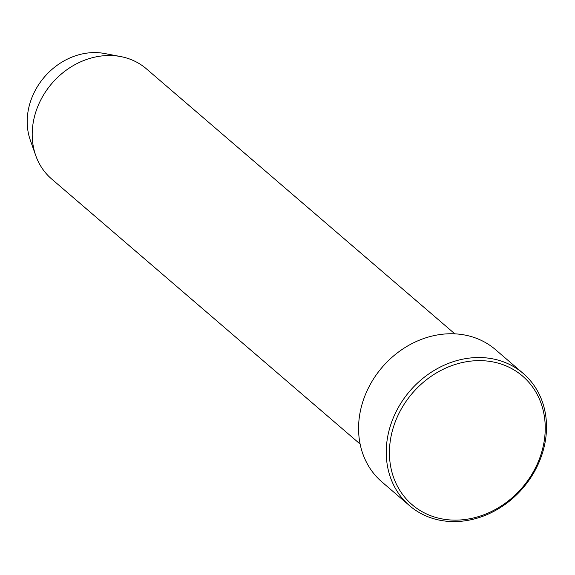 <?xml version="1.0" encoding="UTF-8"?>
<svg xmlns="http://www.w3.org/2000/svg" width="575" height="575" viewBox="0 0 575 575"><rect width="100%" height="100%" fill="white"/><g stroke="black" fill="none" stroke-linecap="round" stroke-linejoin="round"><path stroke-width="0.86" d="M433.234 516.616A84.762 72.428 130.7 0 0 537.381 463.817A84.762 72.428 130.7 0 0 501.436 364.147A84.762 72.428 130.7 0 0 397.289 416.947A84.762 72.428 130.7 0 0 433.234 516.616M501.457 361.143A87.184 74.498 -49.3 0 1 523.2 373.434A87.184 74.498 -49.3 0 1 531.566 476.402A87.184 74.498 -49.3 0 1 431.308 517.974A87.184 74.498 -49.3 0 1 409.565 505.691A87.184 74.498 -49.3 0 1 401.192 402.723A87.184 74.498 -49.3 0 1 501.457 361.143M454.825 333.838L146.33 68.77A72.651 62.078 130.7 0 0 128.218 58.535A72.651 62.078 130.7 0 0 120.736 56.58A72.651 62.078 130.7 0 0 51.901 83.418A72.651 62.078 130.7 0 0 35.729 155.516A72.651 62.078 130.7 0 0 51.635 178.983L360.123 444.051M523.2 373.434L495.528 349.658A87.184 74.498 130.7 0 0 473.786 337.367A87.184 74.498 130.7 0 0 373.52 378.939A87.184 74.498 130.7 0 0 381.886 481.908L409.565 505.691M120.736 56.58L104.657 53.518A63.566 54.316 130.7 0 0 44.426 77A63.566 54.316 130.7 0 0 30.281 140.077L35.729 155.516"/></g></svg>
